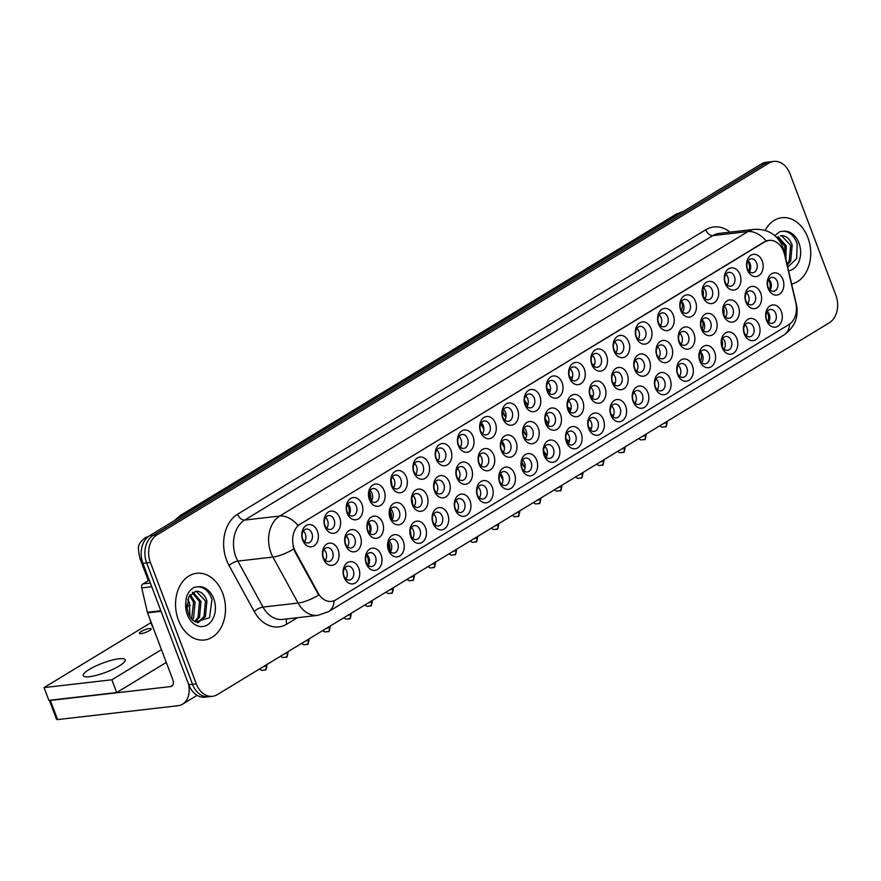 <?xml version="1.0" encoding="UTF-8"?>
<svg xmlns="http://www.w3.org/2000/svg" width="881" height="881" viewBox="0 0 881 881"><rect width="100%" height="100%" fill="white"/><g stroke="black" fill="none" stroke-linecap="round" stroke-linejoin="round"><path stroke-width="1.32" d="M581.185 433.188A11.189 8.281 -96.6 0 1 577.672 447.889A11.189 8.281 -96.6 0 1 566.439 442.141A11.189 8.281 -96.6 0 1 569.952 427.439A11.189 8.281 -96.6 0 1 581.185 433.188M566.395 440.786A6.993 5.176 83.4 0 0 571.813 444.938A6.993 5.176 83.4 0 0 575.612 435.192A6.993 5.176 83.4 0 0 570.205 431.04A6.993 5.176 83.4 0 0 566.395 440.786M603.43 419.675A11.189 8.281 -96.6 0 1 599.917 434.377A11.189 8.281 -96.6 0 1 588.684 428.629A11.189 8.281 -96.6 0 1 592.186 413.927A11.189 8.281 -96.6 0 1 603.43 419.675M588.64 427.274A6.993 5.176 83.4 0 0 594.047 431.426A6.993 5.176 83.4 0 0 597.858 421.68A6.993 5.176 83.4 0 0 592.45 417.528A6.993 5.176 83.4 0 0 588.64 427.274A7.698 5.693 83.4 0 0 591.327 427.836M625.664 406.163A11.189 8.281 -96.6 0 1 622.151 420.865A11.189 8.281 -96.6 0 1 610.918 415.116A11.189 8.281 -96.6 0 1 614.431 400.415A11.189 8.281 -96.6 0 1 625.664 406.163M610.874 413.762A6.993 5.176 83.4 0 0 616.282 417.913A6.993 5.176 83.4 0 0 620.092 408.167A6.993 5.176 83.4 0 0 614.685 404.016A6.993 5.176 83.4 0 0 610.874 413.762M692.378 365.626A11.189 8.281 -96.6 0 1 688.865 380.328A11.189 8.281 -96.6 0 1 677.632 374.59A11.189 8.281 -96.6 0 1 681.145 359.889A11.189 8.281 -96.6 0 1 692.378 365.626M677.588 373.225A6.993 5.176 83.4 0 0 683.006 377.376A6.993 5.176 83.4 0 0 686.806 367.63A6.993 5.176 83.4 0 0 681.398 363.479A6.993 5.176 83.4 0 0 677.588 373.225M714.623 352.114A11.189 8.281 -96.6 0 1 711.11 366.815A11.189 8.281 -96.6 0 1 699.877 361.078A11.189 8.281 -96.6 0 1 703.379 346.376A11.189 8.281 -96.6 0 1 714.623 352.114M699.833 359.712A6.993 5.176 83.4 0 0 705.24 363.864A6.993 5.176 83.4 0 0 709.051 354.118A6.993 5.176 83.4 0 0 703.644 349.966A6.993 5.176 83.4 0 0 699.833 359.712M736.857 338.601A11.189 8.281 -96.6 0 1 733.344 353.303A11.189 8.281 -96.6 0 1 722.112 347.566A11.189 8.281 -96.6 0 1 725.625 332.864A11.189 8.281 -96.6 0 1 736.857 338.601M722.068 346.2A6.993 5.176 83.4 0 0 727.475 350.352A6.993 5.176 83.4 0 0 731.285 340.606A6.993 5.176 83.4 0 0 725.878 336.454A6.993 5.176 83.4 0 0 722.068 346.2M759.103 325.089A11.189 8.281 -96.6 0 1 755.59 339.791A11.189 8.281 -96.6 0 1 744.346 334.053A11.189 8.281 -96.6 0 1 747.859 319.351A11.189 8.281 -96.6 0 1 759.103 325.089M744.313 332.688A6.993 5.176 83.4 0 0 749.72 336.839A6.993 5.176 83.4 0 0 753.53 327.093A6.993 5.176 83.4 0 0 748.123 322.942A6.993 5.176 83.4 0 0 744.313 332.688M647.898 392.651A11.189 8.281 -96.6 0 1 644.396 407.352A11.189 8.281 -96.6 0 1 633.153 401.604A11.189 8.281 -96.6 0 1 636.666 386.913A11.189 8.281 -96.6 0 1 647.898 392.651M633.12 400.249A6.993 5.176 83.4 0 0 638.527 404.401A6.993 5.176 83.4 0 0 642.337 394.655A6.993 5.176 83.4 0 0 636.919 390.503A6.993 5.176 83.4 0 0 633.12 400.249M670.144 379.138A11.189 8.281 -96.6 0 1 666.631 393.84A11.189 8.281 -96.6 0 1 655.398 388.092A11.189 8.281 -96.6 0 1 658.911 373.401A11.189 8.281 -96.6 0 1 670.144 379.138M655.354 386.737A6.993 5.176 83.4 0 0 660.761 390.889A6.993 5.176 83.4 0 0 664.571 381.143A6.993 5.176 83.4 0 0 659.164 376.991A6.993 5.176 83.4 0 0 655.354 386.737M558.95 446.7A11.189 8.281 -96.6 0 1 555.437 461.402A11.189 8.281 -96.6 0 1 544.205 455.653A11.189 8.281 -96.6 0 1 547.718 440.952A11.189 8.281 -96.6 0 1 558.95 446.7M544.161 454.299A6.993 5.176 83.4 0 0 549.568 458.45A6.993 5.176 83.4 0 0 553.378 448.704A6.993 5.176 83.4 0 0 547.971 444.553A6.993 5.176 83.4 0 0 544.161 454.299M536.705 460.212A11.189 8.281 -96.6 0 1 533.203 474.914A11.189 8.281 -96.6 0 1 521.959 469.166A11.189 8.281 -96.6 0 1 525.472 454.464A11.189 8.281 -96.6 0 1 536.705 460.212M521.926 467.811A6.993 5.176 83.4 0 0 527.334 471.963A6.993 5.176 83.4 0 0 531.133 462.217A6.993 5.176 83.4 0 0 525.726 458.065A6.993 5.176 83.4 0 0 521.926 467.811M514.471 473.725A11.189 8.281 -96.6 0 1 510.958 488.426A11.189 8.281 -96.6 0 1 499.725 482.678A11.189 8.281 -96.6 0 1 503.238 467.976A11.189 8.281 -96.6 0 1 514.471 473.725M499.681 481.323A6.993 5.176 83.4 0 0 505.088 485.475A6.993 5.176 83.4 0 0 508.899 475.729A6.993 5.176 83.4 0 0 503.492 471.577A6.993 5.176 83.4 0 0 499.681 481.323M492.237 487.237A11.189 8.281 -96.6 0 1 488.724 501.939A11.189 8.281 -96.6 0 1 477.491 496.19A11.189 8.281 -96.6 0 1 480.993 481.489A11.189 8.281 -96.6 0 1 492.237 487.237M477.447 494.836A6.993 5.176 83.4 0 0 482.854 498.987A6.993 5.176 83.4 0 0 486.664 489.241A6.993 5.176 83.4 0 0 481.257 485.09A6.993 5.176 83.4 0 0 477.447 494.836M469.991 500.749A11.189 8.281 -96.6 0 1 466.478 515.451A11.189 8.281 -96.6 0 1 455.246 509.703A11.189 8.281 -96.6 0 1 458.759 495.001A11.189 8.281 -96.6 0 1 469.991 500.749M455.202 508.348A6.993 5.176 83.4 0 0 460.609 512.5A6.993 5.176 83.4 0 0 464.419 502.743A6.993 5.176 83.4 0 0 459.012 498.602A6.993 5.176 83.4 0 0 455.202 508.348M447.757 514.262A11.189 8.281 -96.6 0 1 444.244 528.963A11.189 8.281 -96.6 0 1 433.012 523.215A11.189 8.281 -96.6 0 1 436.513 508.513A11.189 8.281 -96.6 0 1 447.757 514.262M432.967 521.86A6.993 5.176 83.4 0 0 438.375 526.012A6.993 5.176 83.4 0 0 442.185 516.255A6.993 5.176 83.4 0 0 436.778 512.114A6.993 5.176 83.4 0 0 432.967 521.86M425.512 527.774A11.189 8.281 -96.6 0 1 421.999 542.465A11.189 8.281 -96.6 0 1 410.766 536.727A11.189 8.281 -96.6 0 1 414.279 522.026A11.189 8.281 -96.6 0 1 425.512 527.774M410.722 535.373A6.993 5.176 83.4 0 0 416.14 539.524A6.993 5.176 83.4 0 0 419.94 529.767A6.993 5.176 83.4 0 0 414.533 525.627A6.993 5.176 83.4 0 0 410.722 535.373M403.278 541.286A11.189 8.281 -96.6 0 1 399.765 555.977A11.189 8.281 -96.6 0 1 388.532 550.24A11.189 8.281 -96.6 0 1 392.045 535.538A11.189 8.281 -96.6 0 1 403.278 541.286M388.488 548.885A6.993 5.176 83.4 0 0 393.895 553.037A6.993 5.176 83.4 0 0 397.705 543.28A6.993 5.176 83.4 0 0 392.298 539.139A6.993 5.176 83.4 0 0 388.488 548.885M381.033 554.788A11.189 8.281 -96.6 0 1 377.531 569.489A11.189 8.281 -96.6 0 1 366.287 563.752A11.189 8.281 -96.6 0 1 369.8 549.05A11.189 8.281 -96.6 0 1 381.033 554.788M366.254 562.397A6.993 5.176 83.4 0 0 371.661 566.549A6.993 5.176 83.4 0 0 375.471 556.792A6.993 5.176 83.4 0 0 370.053 552.651A6.993 5.176 83.4 0 0 366.254 562.397M358.798 568.3A11.189 8.281 -96.6 0 1 355.285 583.002A11.189 8.281 -96.6 0 1 344.053 577.264A11.189 8.281 -96.6 0 1 347.566 562.563A11.189 8.281 -96.6 0 1 358.798 568.3M344.008 575.91A6.993 5.176 83.4 0 0 349.416 580.061A6.993 5.176 83.4 0 0 353.226 570.304A6.993 5.176 83.4 0 0 347.819 566.164A6.993 5.176 83.4 0 0 344.008 575.91M781.337 311.577A11.189 8.281 -96.6 0 1 777.824 326.278A11.189 8.281 -96.6 0 1 766.591 320.541A11.189 8.281 -96.6 0 1 770.104 305.839A11.189 8.281 -96.6 0 1 781.337 311.577M766.547 319.175A6.993 5.176 83.4 0 0 771.954 323.327A6.993 5.176 83.4 0 0 775.765 313.581A6.993 5.176 83.4 0 0 770.357 309.429A6.993 5.176 83.4 0 0 766.547 319.175M560.503 414.643A11.189 8.281 -96.6 0 1 557.001 429.344A11.189 8.281 -96.6 0 1 545.757 423.607A11.189 8.281 -96.6 0 1 549.27 408.905A11.189 8.281 -96.6 0 1 560.503 414.643M545.724 422.241A6.993 5.176 83.4 0 0 551.132 426.393A6.993 5.176 83.4 0 0 554.942 416.647A6.993 5.176 83.4 0 0 549.524 412.495A6.993 5.176 83.4 0 0 545.724 422.241M582.748 401.13A11.189 8.281 -96.6 0 1 579.235 415.832A11.189 8.281 -96.6 0 1 568.003 410.094A11.189 8.281 -96.6 0 1 571.516 395.393A11.189 8.281 -96.6 0 1 582.748 401.13M567.959 408.74A6.993 5.176 83.4 0 0 573.366 412.881A6.993 5.176 83.4 0 0 577.176 403.135A6.993 5.176 83.4 0 0 571.769 398.983A6.993 5.176 83.4 0 0 567.959 408.74M604.983 387.618A11.189 8.281 -96.6 0 1 601.481 402.32A11.189 8.281 -96.6 0 1 590.237 396.582A11.189 8.281 -96.6 0 1 593.75 381.88A11.189 8.281 -96.6 0 1 604.983 387.618M590.204 395.228A6.993 5.176 83.4 0 0 595.611 399.368A6.993 5.176 83.4 0 0 599.41 389.622A6.993 5.176 83.4 0 0 594.003 385.471A6.993 5.176 83.4 0 0 590.204 395.228A7.698 5.693 83.4 0 0 592.891 395.778M627.228 374.106A11.189 8.281 -96.6 0 1 623.715 388.807A11.189 8.281 -96.6 0 1 612.482 383.07A11.189 8.281 -96.6 0 1 615.984 368.368A11.189 8.281 -96.6 0 1 627.228 374.106M612.438 381.715A6.993 5.176 83.4 0 0 617.845 385.856A6.993 5.176 83.4 0 0 621.656 376.11A6.993 5.176 83.4 0 0 616.248 371.958A6.993 5.176 83.4 0 0 612.438 381.715M693.942 333.569A11.189 8.281 -96.6 0 1 690.429 348.27A11.189 8.281 -96.6 0 1 679.196 342.533A11.189 8.281 -96.6 0 1 682.709 327.831A11.189 8.281 -96.6 0 1 693.942 333.569M679.152 341.178A6.993 5.176 83.4 0 0 684.559 345.319A6.993 5.176 83.4 0 0 688.369 335.573A6.993 5.176 83.4 0 0 682.962 331.421A6.993 5.176 83.4 0 0 679.152 341.178M716.176 320.056A11.189 8.281 -96.6 0 1 712.674 334.758A11.189 8.281 -96.6 0 1 701.43 329.02A11.189 8.281 -96.6 0 1 704.943 314.319A11.189 8.281 -96.6 0 1 716.176 320.056M701.397 327.666A6.993 5.176 83.4 0 0 706.804 331.818A6.993 5.176 83.4 0 0 710.604 322.061A6.993 5.176 83.4 0 0 705.196 317.909A6.993 5.176 83.4 0 0 701.397 327.666M738.421 306.544A11.189 8.281 -96.6 0 1 734.908 321.246A11.189 8.281 -96.6 0 1 723.675 315.508A11.189 8.281 -96.6 0 1 727.188 300.806A11.189 8.281 -96.6 0 1 738.421 306.544M723.631 314.154A6.993 5.176 83.4 0 0 729.039 318.305A6.993 5.176 83.4 0 0 732.849 308.548A6.993 5.176 83.4 0 0 727.442 304.397A6.993 5.176 83.4 0 0 723.631 314.154M760.655 293.032A11.189 8.281 -96.6 0 1 757.142 307.733A11.189 8.281 -96.6 0 1 745.91 301.996A11.189 8.281 -96.6 0 1 749.423 287.294A11.189 8.281 -96.6 0 1 760.655 293.032M745.866 300.641A6.993 5.176 83.4 0 0 751.284 304.793A6.993 5.176 83.4 0 0 755.083 295.036A6.993 5.176 83.4 0 0 749.676 290.884A6.993 5.176 83.4 0 0 745.866 300.641M649.462 360.593A11.189 8.281 -96.6 0 1 645.949 375.295A11.189 8.281 -96.6 0 1 634.716 369.557A11.189 8.281 -96.6 0 1 638.229 354.856A11.189 8.281 -96.6 0 1 649.462 360.593M634.672 368.203A6.993 5.176 83.4 0 0 640.08 372.344A6.993 5.176 83.4 0 0 643.89 362.598A6.993 5.176 83.4 0 0 638.483 358.446A6.993 5.176 83.4 0 0 634.672 368.203M671.707 347.081A11.189 8.281 -96.6 0 1 668.194 361.783A11.189 8.281 -96.6 0 1 656.962 356.045A11.189 8.281 -96.6 0 1 660.464 341.343A11.189 8.281 -96.6 0 1 671.707 347.081M656.918 354.691A6.993 5.176 83.4 0 0 662.325 358.831A6.993 5.176 83.4 0 0 666.135 349.085A6.993 5.176 83.4 0 0 660.728 344.934A6.993 5.176 83.4 0 0 656.918 354.691M538.269 428.155A11.189 8.281 -96.6 0 1 534.756 442.857A11.189 8.281 -96.6 0 1 523.523 437.119A11.189 8.281 -96.6 0 1 527.036 422.417A11.189 8.281 -96.6 0 1 538.269 428.155M523.479 435.754A6.993 5.176 83.4 0 0 528.886 439.905A6.993 5.176 83.4 0 0 532.697 430.159A6.993 5.176 83.4 0 0 527.29 426.008A6.993 5.176 83.4 0 0 523.479 435.754M516.035 441.667A11.189 8.281 -96.6 0 1 512.522 456.369A11.189 8.281 -96.6 0 1 501.289 450.632A11.189 8.281 -96.6 0 1 504.791 435.93A11.189 8.281 -96.6 0 1 516.035 441.667M501.245 449.266A6.993 5.176 83.4 0 0 506.652 453.418A6.993 5.176 83.4 0 0 510.462 443.672A6.993 5.176 83.4 0 0 505.055 439.52A6.993 5.176 83.4 0 0 501.245 449.266M493.789 455.18A11.189 8.281 -96.6 0 1 490.276 469.881A11.189 8.281 -96.6 0 1 479.044 464.144A11.189 8.281 -96.6 0 1 482.557 449.442A11.189 8.281 -96.6 0 1 493.789 455.18M479 462.778A6.993 5.176 83.4 0 0 484.418 466.93A6.993 5.176 83.4 0 0 488.217 457.184A6.993 5.176 83.4 0 0 482.81 453.032A6.993 5.176 83.4 0 0 479 462.778M471.555 468.692A11.189 8.281 -96.6 0 1 468.042 483.394A11.189 8.281 -96.6 0 1 456.81 477.656A11.189 8.281 -96.6 0 1 460.323 462.954A11.189 8.281 -96.6 0 1 471.555 468.692M456.765 476.291A6.993 5.176 83.4 0 0 462.173 480.442A6.993 5.176 83.4 0 0 465.983 470.696A6.993 5.176 83.4 0 0 460.576 466.545A6.993 5.176 83.4 0 0 456.765 476.291M449.31 482.204A11.189 8.281 -96.6 0 1 445.808 496.906A11.189 8.281 -96.6 0 1 434.564 491.169A11.189 8.281 -96.6 0 1 438.077 476.467A11.189 8.281 -96.6 0 1 449.31 482.204M434.531 489.803A6.993 5.176 83.4 0 0 439.938 493.955A6.993 5.176 83.4 0 0 443.738 484.209A6.993 5.176 83.4 0 0 438.331 480.057A6.993 5.176 83.4 0 0 434.531 489.803M427.076 495.717A11.189 8.281 -96.6 0 1 423.563 510.418A11.189 8.281 -96.6 0 1 412.33 504.67A11.189 8.281 -96.6 0 1 415.843 489.979A11.189 8.281 -96.6 0 1 427.076 495.717M412.286 503.315A6.993 5.176 83.4 0 0 417.693 507.467A6.993 5.176 83.4 0 0 421.503 497.721A6.993 5.176 83.4 0 0 416.096 493.569A6.993 5.176 83.4 0 0 412.286 503.315M404.842 509.229A11.189 8.281 -96.6 0 1 401.329 523.931A11.189 8.281 -96.6 0 1 390.096 518.182A11.189 8.281 -96.6 0 1 393.598 503.492A11.189 8.281 -96.6 0 1 404.842 509.229M390.052 516.828A6.993 5.176 83.4 0 0 395.459 520.979A6.993 5.176 83.4 0 0 399.269 511.233A6.993 5.176 83.4 0 0 393.862 507.082A6.993 5.176 83.4 0 0 390.052 516.828M382.596 522.741A11.189 8.281 -96.6 0 1 379.083 537.443A11.189 8.281 -96.6 0 1 367.851 531.695A11.189 8.281 -96.6 0 1 371.364 517.004A11.189 8.281 -96.6 0 1 382.596 522.741M367.806 530.34A6.993 5.176 83.4 0 0 373.214 534.492A6.993 5.176 83.4 0 0 377.024 524.746A6.993 5.176 83.4 0 0 371.617 520.594A6.993 5.176 83.4 0 0 367.806 530.34M360.362 536.254A11.189 8.281 -96.6 0 1 356.849 550.955A11.189 8.281 -96.6 0 1 345.616 545.207A11.189 8.281 -96.6 0 1 349.129 530.505A11.189 8.281 -96.6 0 1 360.362 536.254M345.572 543.852A6.993 5.176 83.4 0 0 350.979 548.004A6.993 5.176 83.4 0 0 354.79 538.258A6.993 5.176 83.4 0 0 349.383 534.106A6.993 5.176 83.4 0 0 345.572 543.852M338.117 549.766A11.189 8.281 -96.6 0 1 334.615 564.468A11.189 8.281 -96.6 0 1 323.371 558.719A11.189 8.281 -96.6 0 1 326.884 544.018A11.189 8.281 -96.6 0 1 338.117 549.766M323.338 557.365A6.993 5.176 83.4 0 0 328.745 561.516A6.993 5.176 83.4 0 0 332.544 551.77A6.993 5.176 83.4 0 0 327.137 547.619A6.993 5.176 83.4 0 0 323.338 557.365M782.901 279.519A11.189 8.281 -96.6 0 1 779.388 294.221A11.189 8.281 -96.6 0 1 768.155 288.483A11.189 8.281 -96.6 0 1 771.657 273.782A11.189 8.281 -96.6 0 1 782.901 279.519M768.111 287.129A6.993 5.176 83.4 0 0 773.518 291.281A6.993 5.176 83.4 0 0 777.328 281.524A6.993 5.176 83.4 0 0 771.921 277.372A6.993 5.176 83.4 0 0 768.111 287.129M673.26 315.035A11.189 8.281 -96.6 0 1 669.747 329.736A11.189 8.281 -96.6 0 1 658.514 323.988A11.189 8.281 -96.6 0 1 662.027 309.286A11.189 8.281 -96.6 0 1 673.26 315.035M658.47 322.633A6.993 5.176 83.4 0 0 663.889 326.785A6.993 5.176 83.4 0 0 667.688 317.039A6.993 5.176 83.4 0 0 662.281 312.887A6.993 5.176 83.4 0 0 658.47 322.633M695.505 301.522A11.189 8.281 -96.6 0 1 691.992 316.224A11.189 8.281 -96.6 0 1 680.76 310.475A11.189 8.281 -96.6 0 1 684.262 295.774A11.189 8.281 -96.6 0 1 695.505 301.522M680.716 309.121A6.993 5.176 83.4 0 0 686.123 313.273A6.993 5.176 83.4 0 0 689.933 303.527A6.993 5.176 83.4 0 0 684.526 299.375A6.993 5.176 83.4 0 0 680.716 309.121M717.74 288.01A11.189 8.281 -96.6 0 1 714.227 302.712A11.189 8.281 -96.6 0 1 702.994 296.963A11.189 8.281 -96.6 0 1 706.507 282.261A11.189 8.281 -96.6 0 1 717.74 288.01M702.95 295.609A6.993 5.176 83.4 0 0 708.357 299.76A6.993 5.176 83.4 0 0 712.167 290.014A6.993 5.176 83.4 0 0 706.76 285.862A6.993 5.176 83.4 0 0 702.95 295.609M739.974 274.498A11.189 8.281 -96.6 0 1 736.472 289.199A11.189 8.281 -96.6 0 1 725.228 283.451A11.189 8.281 -96.6 0 1 728.741 268.749A11.189 8.281 -96.6 0 1 739.974 274.498M725.195 282.096A6.993 5.176 83.4 0 0 730.602 286.248A6.993 5.176 83.4 0 0 734.413 276.502A6.993 5.176 83.4 0 0 728.994 272.35A6.993 5.176 83.4 0 0 725.195 282.096M651.026 328.547A11.189 8.281 -96.6 0 1 647.513 343.249A11.189 8.281 -96.6 0 1 636.28 337.5A11.189 8.281 -96.6 0 1 639.793 322.798A11.189 8.281 -96.6 0 1 651.026 328.547M636.236 336.146A6.993 5.176 83.4 0 0 641.643 340.297A6.993 5.176 83.4 0 0 645.454 330.54A6.993 5.176 83.4 0 0 640.047 326.399A6.993 5.176 83.4 0 0 636.236 336.146M628.781 342.059A11.189 8.281 -96.6 0 1 625.279 356.761A11.189 8.281 -96.6 0 1 614.035 351.012A11.189 8.281 -96.6 0 1 617.548 336.311A11.189 8.281 -96.6 0 1 628.781 342.059M614.002 349.658A6.993 5.176 83.4 0 0 619.409 353.81A6.993 5.176 83.4 0 0 623.219 344.053A6.993 5.176 83.4 0 0 617.801 339.912A6.993 5.176 83.4 0 0 614.002 349.658M606.546 355.572A11.189 8.281 -96.6 0 1 603.033 370.262A11.189 8.281 -96.6 0 1 591.801 364.525A11.189 8.281 -96.6 0 1 595.314 349.823A11.189 8.281 -96.6 0 1 606.546 355.572M591.757 363.17A6.993 5.176 83.4 0 0 597.164 367.322A6.993 5.176 83.4 0 0 600.974 357.565A6.993 5.176 83.4 0 0 595.567 353.424A6.993 5.176 83.4 0 0 591.757 363.17M584.312 369.084A11.189 8.281 -96.6 0 1 580.799 383.775A11.189 8.281 -96.6 0 1 569.567 378.037A11.189 8.281 -96.6 0 1 573.068 363.335A11.189 8.281 -96.6 0 1 584.312 369.084M569.522 376.683A6.993 5.176 83.4 0 0 574.93 380.834A6.993 5.176 83.4 0 0 578.74 371.077A6.993 5.176 83.4 0 0 573.333 366.937A6.993 5.176 83.4 0 0 569.522 376.683A7.698 5.693 83.4 0 0 572.21 377.233M562.067 382.585A11.189 8.281 -96.6 0 1 558.554 397.287A11.189 8.281 -96.6 0 1 547.321 391.549A11.189 8.281 -96.6 0 1 550.834 376.848A11.189 8.281 -96.6 0 1 562.067 382.585M547.277 390.195A6.993 5.176 83.4 0 0 552.684 394.347A6.993 5.176 83.4 0 0 556.495 384.59A6.993 5.176 83.4 0 0 551.088 380.449A6.993 5.176 83.4 0 0 547.277 390.195M539.833 396.098A11.189 8.281 -96.6 0 1 536.32 410.799A11.189 8.281 -96.6 0 1 525.087 405.062A11.189 8.281 -96.6 0 1 528.6 390.36A11.189 8.281 -96.6 0 1 539.833 396.098M525.043 403.707A6.993 5.176 83.4 0 0 530.45 407.859A6.993 5.176 83.4 0 0 534.26 398.102A6.993 5.176 83.4 0 0 528.853 393.961A6.993 5.176 83.4 0 0 525.043 403.707M517.587 409.61A11.189 8.281 -96.6 0 1 514.086 424.312A11.189 8.281 -96.6 0 1 502.842 418.574A11.189 8.281 -96.6 0 1 506.355 403.872A11.189 8.281 -96.6 0 1 517.587 409.61M502.809 417.22A6.993 5.176 83.4 0 0 508.216 421.371A6.993 5.176 83.4 0 0 512.015 411.614A6.993 5.176 83.4 0 0 506.608 407.463A6.993 5.176 83.4 0 0 502.809 417.22M495.353 423.122A11.189 8.281 -96.6 0 1 491.84 437.824A11.189 8.281 -96.6 0 1 480.608 432.086A11.189 8.281 -96.6 0 1 484.121 417.385A11.189 8.281 -96.6 0 1 495.353 423.122M480.563 430.732A6.993 5.176 83.4 0 0 485.971 434.884A6.993 5.176 83.4 0 0 489.781 425.127A6.993 5.176 83.4 0 0 484.374 420.975A6.993 5.176 83.4 0 0 480.563 430.732M473.108 436.635A11.189 8.281 -96.6 0 1 469.606 451.336A11.189 8.281 -96.6 0 1 458.362 445.599A11.189 8.281 -96.6 0 1 461.875 430.897A11.189 8.281 -96.6 0 1 473.108 436.635M458.329 444.244A6.993 5.176 83.4 0 0 463.736 448.396A6.993 5.176 83.4 0 0 467.547 438.639A6.993 5.176 83.4 0 0 462.14 434.487A6.993 5.176 83.4 0 0 458.329 444.244M450.874 450.147A11.189 8.281 -96.6 0 1 447.361 464.849A11.189 8.281 -96.6 0 1 436.128 459.111A11.189 8.281 -96.6 0 1 439.641 444.409A11.189 8.281 -96.6 0 1 450.874 450.147M436.084 457.757A6.993 5.176 83.4 0 0 441.491 461.908A6.993 5.176 83.4 0 0 445.301 452.151A6.993 5.176 83.4 0 0 439.894 448A6.993 5.176 83.4 0 0 436.084 457.757M428.64 463.659A11.189 8.281 -96.6 0 1 425.127 478.361A11.189 8.281 -96.6 0 1 413.894 472.623A11.189 8.281 -96.6 0 1 417.396 457.922A11.189 8.281 -96.6 0 1 428.64 463.659M413.85 471.269A6.993 5.176 83.4 0 0 419.257 475.41A6.993 5.176 83.4 0 0 423.067 465.664A6.993 5.176 83.4 0 0 417.66 461.512A6.993 5.176 83.4 0 0 413.85 471.269M406.394 477.172A11.189 8.281 -96.6 0 1 402.881 491.873A11.189 8.281 -96.6 0 1 391.649 486.136A11.189 8.281 -96.6 0 1 395.162 471.434A11.189 8.281 -96.6 0 1 406.394 477.172M391.605 484.781A6.993 5.176 83.4 0 0 397.023 488.922A6.993 5.176 83.4 0 0 400.822 479.176A6.993 5.176 83.4 0 0 395.415 475.024A6.993 5.176 83.4 0 0 391.605 484.781M384.16 490.684A11.189 8.281 -96.6 0 1 380.647 505.386A11.189 8.281 -96.6 0 1 369.414 499.648A11.189 8.281 -96.6 0 1 372.927 484.946A11.189 8.281 -96.6 0 1 384.16 490.684M369.37 498.294A6.993 5.176 83.4 0 0 374.777 502.434A6.993 5.176 83.4 0 0 378.588 492.688A6.993 5.176 83.4 0 0 373.181 488.537A6.993 5.176 83.4 0 0 369.37 498.294M361.915 504.196A11.189 8.281 -96.6 0 1 358.413 518.898A11.189 8.281 -96.6 0 1 347.169 513.16A11.189 8.281 -96.6 0 1 350.682 498.459A11.189 8.281 -96.6 0 1 361.915 504.196M347.136 511.806A6.993 5.176 83.4 0 0 352.543 515.947A6.993 5.176 83.4 0 0 356.353 506.201A6.993 5.176 83.4 0 0 350.935 502.049A6.993 5.176 83.4 0 0 347.136 511.806M339.681 517.709A11.189 8.281 -96.6 0 1 336.168 532.41A11.189 8.281 -96.6 0 1 324.935 526.673A11.189 8.281 -96.6 0 1 328.448 511.971A11.189 8.281 -96.6 0 1 339.681 517.709M324.891 525.318A6.993 5.176 83.4 0 0 330.298 529.459A6.993 5.176 83.4 0 0 334.108 519.713A6.993 5.176 83.4 0 0 328.701 515.561A6.993 5.176 83.4 0 0 324.891 525.318M317.446 531.221A11.189 8.281 -96.6 0 1 313.933 545.923A11.189 8.281 -96.6 0 1 302.701 540.185A11.189 8.281 -96.6 0 1 306.203 525.483A11.189 8.281 -96.6 0 1 317.446 531.221M302.657 538.82A6.993 5.176 83.4 0 0 308.064 542.971A6.993 5.176 83.4 0 0 311.874 533.225A6.993 5.176 83.4 0 0 306.467 529.074A6.993 5.176 83.4 0 0 302.657 538.82M762.219 260.985A11.189 8.281 -96.6 0 1 758.706 275.687A11.189 8.281 -96.6 0 1 747.473 269.938A11.189 8.281 -96.6 0 1 750.986 255.237A11.189 8.281 -96.6 0 1 762.219 260.985M747.429 268.584A6.993 5.176 83.4 0 0 752.837 272.736A6.993 5.176 83.4 0 0 756.647 262.99A6.993 5.176 83.4 0 0 751.24 258.838A6.993 5.176 83.4 0 0 747.429 268.584M567.122 433.012A6.993 5.176 -96.6 0 1 569.071 435.941A6.993 5.176 -96.6 0 1 568.355 443.727M589.356 419.499A6.993 5.176 -96.6 0 1 591.305 422.428A6.993 5.176 -96.6 0 1 590.589 430.214M611.59 405.987A6.993 5.176 -96.6 0 1 613.55 408.916A6.993 5.176 -96.6 0 1 612.824 416.702M678.315 365.45A6.993 5.176 -96.6 0 1 680.264 368.379A6.993 5.176 -96.6 0 1 679.548 376.165M700.549 351.937A6.993 5.176 -96.6 0 1 702.498 354.867A6.993 5.176 -96.6 0 1 701.783 362.653M722.783 338.425A6.993 5.176 -96.6 0 1 724.744 341.354A6.993 5.176 -96.6 0 1 724.017 349.14M745.029 324.913A6.993 5.176 -96.6 0 1 746.978 327.842A6.993 5.176 -96.6 0 1 746.262 335.628M633.835 392.474A6.993 5.176 -96.6 0 1 635.785 395.404A6.993 5.176 -96.6 0 1 635.069 403.19M656.07 378.962A6.993 5.176 -96.6 0 1 658.019 381.891A6.993 5.176 -96.6 0 1 657.303 389.677M544.876 446.524A6.993 5.176 -96.6 0 1 546.826 449.453A6.993 5.176 -96.6 0 1 546.11 457.239M522.642 460.036A6.993 5.176 -96.6 0 1 524.591 462.966A6.993 5.176 -96.6 0 1 523.876 470.751M500.397 473.549A6.993 5.176 -96.6 0 1 502.346 476.478A6.993 5.176 -96.6 0 1 501.63 484.264M478.163 487.05A6.993 5.176 -96.6 0 1 480.112 489.99A6.993 5.176 -96.6 0 1 479.396 497.765M455.918 500.562A6.993 5.176 -96.6 0 1 457.878 503.503A6.993 5.176 -96.6 0 1 457.151 511.277M433.683 514.075A6.993 5.176 -96.6 0 1 435.632 517.015A6.993 5.176 -96.6 0 1 434.917 524.79M411.449 527.587A6.993 5.176 -96.6 0 1 413.398 530.527A6.993 5.176 -96.6 0 1 412.682 538.302M389.204 541.099A6.993 5.176 -96.6 0 1 391.153 544.04A6.993 5.176 -96.6 0 1 390.437 551.814M366.97 554.612A6.993 5.176 -96.6 0 1 368.919 557.552A6.993 5.176 -96.6 0 1 368.203 565.327M344.724 568.124A6.993 5.176 -96.6 0 1 346.685 571.064A6.993 5.176 -96.6 0 1 345.958 578.839M767.263 311.4A6.993 5.176 -96.6 0 1 769.212 314.33A6.993 5.176 -96.6 0 1 768.496 322.116M546.44 414.466A6.993 5.176 -96.6 0 1 548.389 417.396A6.993 5.176 -96.6 0 1 547.674 425.182M568.674 400.954A6.993 5.176 -96.6 0 1 570.624 403.883A6.993 5.176 -96.6 0 1 569.908 411.669M590.92 387.442A6.993 5.176 -96.6 0 1 592.869 390.382A6.993 5.176 -96.6 0 1 592.153 398.157M613.154 373.929A6.993 5.176 -96.6 0 1 615.103 376.87A6.993 5.176 -96.6 0 1 614.387 384.645M679.868 333.392A6.993 5.176 -96.6 0 1 681.817 336.333A6.993 5.176 -96.6 0 1 681.101 344.108M702.113 319.88A6.993 5.176 -96.6 0 1 704.062 322.82A6.993 5.176 -96.6 0 1 703.346 330.595M724.347 306.368A6.993 5.176 -96.6 0 1 726.296 309.308A6.993 5.176 -96.6 0 1 725.581 317.083M746.592 292.855A6.993 5.176 -96.6 0 1 748.542 295.796A6.993 5.176 -96.6 0 1 747.826 303.571M635.388 360.417A6.993 5.176 -96.6 0 1 637.348 363.357A6.993 5.176 -96.6 0 1 636.622 371.132M657.633 346.905A6.993 5.176 -96.6 0 1 659.583 349.845A6.993 5.176 -96.6 0 1 658.867 357.62M524.195 427.979A6.993 5.176 -96.6 0 1 526.155 430.908A6.993 5.176 -96.6 0 1 525.428 438.694M501.961 441.491A6.993 5.176 -96.6 0 1 503.91 444.42A6.993 5.176 -96.6 0 1 503.194 452.206M479.727 455.003A6.993 5.176 -96.6 0 1 481.676 457.933A6.993 5.176 -96.6 0 1 480.96 465.719M457.481 468.516A6.993 5.176 -96.6 0 1 459.43 471.445A6.993 5.176 -96.6 0 1 458.715 479.231M435.247 482.028A6.993 5.176 -96.6 0 1 437.196 484.957A6.993 5.176 -96.6 0 1 436.48 492.743M413.002 495.54A6.993 5.176 -96.6 0 1 414.951 498.47A6.993 5.176 -96.6 0 1 414.235 506.256M390.768 509.053A6.993 5.176 -96.6 0 1 392.717 511.982A6.993 5.176 -96.6 0 1 392.001 519.768M368.522 522.565A6.993 5.176 -96.6 0 1 370.483 525.494A6.993 5.176 -96.6 0 1 369.767 533.28M346.288 536.077A6.993 5.176 -96.6 0 1 348.237 539.007A6.993 5.176 -96.6 0 1 347.521 546.793M324.054 549.59A6.993 5.176 -96.6 0 1 326.003 552.519A6.993 5.176 -96.6 0 1 325.287 560.305M768.827 279.343A6.993 5.176 -96.6 0 1 770.776 282.283A6.993 5.176 -96.6 0 1 770.06 290.058M659.197 314.858A6.993 5.176 -96.6 0 1 661.146 317.788A6.993 5.176 -96.6 0 1 660.431 325.563M681.431 301.346A6.993 5.176 -96.6 0 1 683.381 304.275A6.993 5.176 -96.6 0 1 682.665 312.061M703.666 287.834A6.993 5.176 -96.6 0 1 705.626 290.763A6.993 5.176 -96.6 0 1 704.899 298.549M725.911 274.321A6.993 5.176 -96.6 0 1 727.86 277.251A6.993 5.176 -96.6 0 1 727.144 285.037M636.952 328.36A6.993 5.176 -96.6 0 1 638.901 331.3A6.993 5.176 -96.6 0 1 638.185 339.075M614.718 341.872A6.993 5.176 -96.6 0 1 616.667 344.812A6.993 5.176 -96.6 0 1 615.951 352.587M592.473 355.384A6.993 5.176 -96.6 0 1 594.422 358.325A6.993 5.176 -96.6 0 1 593.706 366.1M570.238 368.897A6.993 5.176 -96.6 0 1 572.187 371.837A6.993 5.176 -96.6 0 1 571.472 379.612M548.004 382.409A6.993 5.176 -96.6 0 1 549.953 385.349A6.993 5.176 -96.6 0 1 549.237 393.124M525.759 395.921A6.993 5.176 -96.6 0 1 527.708 398.862A6.993 5.176 -96.6 0 1 526.992 406.637M503.525 409.434A6.993 5.176 -96.6 0 1 505.474 412.374A6.993 5.176 -96.6 0 1 504.758 420.149M481.279 422.946A6.993 5.176 -96.6 0 1 483.229 425.886A6.993 5.176 -96.6 0 1 482.513 433.661M459.045 436.458A6.993 5.176 -96.6 0 1 460.994 439.399A6.993 5.176 -96.6 0 1 460.278 447.174M436.8 449.971A6.993 5.176 -96.6 0 1 438.76 452.911A6.993 5.176 -96.6 0 1 438.033 460.686M414.566 463.483A6.993 5.176 -96.6 0 1 416.515 466.423A6.993 5.176 -96.6 0 1 415.799 474.198M392.331 476.995A6.993 5.176 -96.6 0 1 394.281 479.936A6.993 5.176 -96.6 0 1 393.565 487.711M370.086 490.508A6.993 5.176 -96.6 0 1 372.035 493.448A6.993 5.176 -96.6 0 1 371.319 501.223M347.852 504.02A6.993 5.176 -96.6 0 1 349.801 506.96A6.993 5.176 -96.6 0 1 349.085 514.735M325.607 517.532A6.993 5.176 -96.6 0 1 327.567 520.473A6.993 5.176 -96.6 0 1 326.84 528.248M303.372 531.045A6.993 5.176 -96.6 0 1 305.322 533.974A6.993 5.176 -96.6 0 1 304.606 541.76M748.145 260.809A6.993 5.176 -96.6 0 1 750.094 263.738A6.993 5.176 -96.6 0 1 749.379 271.524M295.575 551.803A18.886 13.975 -96.6 0 1 294.254 548.918A18.886 13.975 -96.6 0 1 300.179 524.118L764.686 241.89A18.886 13.975 -96.6 0 1 769.036 240.37A18.886 13.975 -96.6 0 1 784.586 254.686L795.796 302.866A18.886 13.975 -96.6 0 1 788.924 324.56L335.804 599.873A18.886 13.975 -96.6 0 1 331.443 601.393A18.886 13.975 -96.6 0 1 318.162 593.067L295.575 551.803L294.904 551.88L293.054 546.33M178.403 620.081A33.577 24.833 83.4 0 0 204.37 640.002A33.577 24.833 83.4 0 0 222.651 593.21A33.577 24.833 83.4 0 0 196.683 573.289A33.577 24.833 83.4 0 0 178.403 620.081A33.577 24.833 83.4 0 0 204.37 640.002A33.577 24.833 83.4 0 0 222.651 593.21A33.577 24.833 83.4 0 0 196.683 573.289A33.577 24.833 83.4 0 0 178.403 620.081M791.656 284.067A33.577 24.833 83.4 0 0 807.877 237.628A33.577 24.833 83.4 0 0 781.921 217.706A33.577 24.833 83.4 0 0 765.137 230.315A33.577 24.833 83.4 0 1 781.921 217.706L781.921 217.706A33.577 24.833 83.4 0 1 807.877 237.628A33.577 24.833 83.4 0 1 791.656 284.067M334.141 600.699A24.481 15.605 -121.3 0 1 328.481 611.689L317.755 615.367A27.983 20.692 -96.6 0 1 298.086 603.045L272.912 557.067A27.983 20.692 -96.6 0 1 270.963 552.794A27.983 20.692 -96.6 0 1 279.74 516.046A24.481 15.605 58.7 0 1 298.031 525.472L764.223 241.945L769.036 240.37M212.497 696.298L205.009 697.157A20.99 15.528 83.4 0 1 188.787 684.713L142.92 563.333A20.99 15.528 83.4 0 1 149.506 535.769L761.459 163.954A20.99 15.528 83.4 0 1 766.305 162.269L770.049 161.84A20.99 15.528 83.4 0 0 765.204 163.525L153.25 535.34A20.99 15.528 83.4 0 0 146.664 562.904L192.532 684.284A20.99 15.528 83.4 0 0 208.753 696.728A20.99 15.528 83.4 0 1 192.532 684.284L146.664 562.904A20.99 15.528 83.4 0 1 153.25 535.34L765.204 163.525A20.99 15.528 83.4 0 1 770.049 161.84L773.793 161.41A20.99 15.528 83.4 0 0 768.948 163.095L156.994 534.91A20.99 15.528 83.4 0 0 150.409 562.474L196.276 683.854A20.99 15.528 83.4 0 0 212.497 696.298A20.99 15.528 83.4 0 0 217.332 694.613L829.296 322.798A20.99 15.528 83.4 0 0 835.882 295.234L790.015 173.854A20.99 15.528 83.4 0 0 773.793 161.41M766.217 241.009A24.481 15.605 -121.3 0 0 747.925 231.582L279.74 516.046L244.654 520.076A27.983 20.692 83.4 0 0 235.877 556.836A27.983 20.692 83.4 0 0 237.837 561.098L263.001 607.075L298.086 603.045A24.481 7.94 -28.7 0 0 318.757 595.071L294.904 551.88M749.698 271.029A11.189 8.281 83.4 0 0 749.125 262.494A11.189 8.281 83.4 0 0 748.564 261.205M749.081 271.227A10.495 7.764 83.4 0 0 748.663 262.769A10.495 7.764 83.4 0 0 747.914 261.15M770.368 289.574A11.189 8.281 83.4 0 0 769.796 281.028A11.189 8.281 83.4 0 0 769.245 279.751M769.752 289.772A10.495 7.764 83.4 0 0 769.344 281.314A10.495 7.764 83.4 0 0 768.595 279.695M768.816 321.631A11.189 8.281 83.4 0 0 768.243 313.085A11.189 8.281 83.4 0 0 767.681 311.808M768.199 321.829A10.495 7.764 83.4 0 0 767.78 313.361A10.495 7.764 83.4 0 0 767.032 311.753M703.104 295.972A7.698 5.693 83.4 0 0 702.807 289.706A7.698 5.693 83.4 0 0 702.774 289.629M681.74 302.513A7.698 5.693 83.4 0 0 681.31 301.522M681.343 310.442A7.698 5.693 83.4 0 0 681.795 302.646M723.775 314.517A7.698 5.693 83.4 0 0 723.488 308.251A7.698 5.693 83.4 0 0 723.455 308.163M702.421 321.047A7.698 5.693 83.4 0 0 701.981 320.067M702.025 328.976A7.698 5.693 83.4 0 0 702.465 321.18M149.693 618.495A34.976 25.868 83.4 0 0 151.29 623.66A34.976 25.868 83.4 0 0 153.459 628.472M187.19 608.253L188.468 613.495C190.373 617.966 192.741 620.808 195.593 622.008L209.524 617.724L211.969 599.509C209.215 591.492 204.59 587.253 198.082 586.779L194.437 587.253C190.56 589.235 187.829 592.77 186.232 597.88L185.77 602.758L187.19 608.253L188.688 597.043L195.868 591.261M190.219 594.598L195.053 602.141L193.578 617.933L192.388 619.75M189.558 595.501L193.567 602.318L191.606 618.914M192.972 592.219L200.989 601.459L199.524 617.251L195.362 621.898M192.267 592.66L199.502 601.635L198.038 617.416L194.635 621.501M195.439 591.327C200.571 590.843 204.403 593.992 206.936 600.776L205.46 616.557L197.895 622.768M195.13 591.382L196.507 591.492L205.449 600.952L203.974 616.733L197.366 622.647M187.774 599.421L189.426 602.692L189.944 616.579M787.713 267.152L796.655 258.574L797.195 243.938C794.453 235.91 789.828 231.67 783.319 231.207L779.663 231.681L774.828 235.668M778.198 236.637L786.226 245.887L785.874 259.234M777.494 237.088L784.74 246.052L785.235 256.481M781.106 235.679L780.676 235.745C785.797 235.26 789.629 238.41 792.162 245.193L790.697 260.985L787.24 265.115M780.368 235.811L781.733 235.91L790.675 245.37L789.211 261.15L787.019 264.135M149.252 580.072L142.986 583.883L150.365 583.035M188.6 684.218A27.983 17.829 58.7 0 1 182.653 704.117A27.983 17.829 58.7 0 1 177.786 705.747L57.573 719.59A3.502 0.76 159.3 0 1 56.604 719.425L49.38 700.307A3.502 0.76 -20.7 0 0 50.338 700.428L170.54 686.585A6.993 4.46 -121.3 0 0 171.762 686.178A6.993 4.46 -121.3 0 0 172.797 679.658L147.567 612.868A3.502 2.588 -96.6 0 1 147.391 612.284L141.709 587.902A3.502 2.588 -96.6 0 1 142.986 583.883M141.103 631.545A6.299 1.366 -20.7 0 0 139.418 633.285A6.299 1.366 -20.7 0 0 143.295 633.153A6.299 1.366 -20.7 0 0 149.517 630.576A6.299 1.366 -20.7 0 0 151.202 628.836A6.299 1.366 -20.7 0 0 147.325 628.979A6.299 1.366 -20.7 0 0 141.103 631.545M187.025 606.315A6.299 1.366 -20.7 0 0 190.241 605.335M89.256 669.45A22.388 4.857 -20.7 0 0 83.288 675.639A22.388 4.857 -20.7 0 0 97.064 675.154A22.388 4.857 -20.7 0 0 119.188 666.003A22.388 4.857 -20.7 0 0 125.168 659.814A22.388 4.857 -20.7 0 0 111.391 660.298A22.388 4.857 -20.7 0 0 89.256 669.45M150.926 622.658L44.05 687.587L111.865 679.78L161.465 649.649M44.05 687.587L48.873 700.362L116.699 692.554L166.289 662.424M111.865 679.78L116.699 692.554M722.222 346.563A7.698 5.693 83.4 0 0 721.924 340.297A7.698 5.693 83.4 0 0 721.902 340.22M700.858 353.105A7.698 5.693 83.4 0 0 700.428 352.125M700.461 361.034A7.698 5.693 83.4 0 0 700.913 353.237M592.362 364.437A7.698 5.693 83.4 0 0 593.276 364.437A7.698 5.693 83.4 0 0 593.574 364.393M613.044 382.982A7.698 5.693 83.4 0 0 613.958 382.982A7.698 5.693 83.4 0 0 614.255 382.938M611.48 415.039A7.698 5.693 83.4 0 0 612.394 415.028A7.698 5.693 83.4 0 0 612.691 414.984M549.601 392.541A11.189 8.281 -96.6 0 1 547.762 391.241M547.112 389.699A10.495 7.764 83.4 0 0 549.887 391.957M546.771 388.125A7.698 5.693 83.4 0 0 550.427 390.063M527.851 404.952A11.189 8.281 -96.6 0 1 524.481 401.174M524.459 399.919A10.495 7.764 83.4 0 0 528.038 404.313M505.947 417.131A11.189 8.281 -96.6 0 1 502.622 412.264A11.189 8.281 -96.6 0 1 502.467 411.812M502.743 410.931A10.495 7.764 83.4 0 0 506.035 416.405M483.823 428.893A11.189 8.281 -96.6 0 1 481.555 425.06A11.189 8.281 -96.6 0 1 481.026 423.343M481.522 423.177A10.495 7.764 83.4 0 0 483.735 427.891M570.271 411.086A11.189 8.281 -96.6 0 1 568.443 409.786M567.793 408.233A10.495 7.764 83.4 0 0 570.558 410.502M567.441 406.67A7.698 5.693 83.4 0 0 571.108 408.597M548.533 423.486A11.189 8.281 -96.6 0 1 545.152 419.708M545.141 418.464A10.495 7.764 83.4 0 0 548.72 422.858M526.629 435.666A11.189 8.281 -96.6 0 1 523.303 430.798A11.189 8.281 -96.6 0 1 523.138 430.357M523.413 429.465A10.495 7.764 83.4 0 0 526.717 434.939M504.505 447.438A11.189 8.281 -96.6 0 1 502.236 443.606A11.189 8.281 -96.6 0 1 501.707 441.888M502.203 441.711A10.495 7.764 83.4 0 0 504.417 446.436M568.719 443.143A11.189 8.281 -96.6 0 1 566.879 441.844M566.23 440.291A10.495 7.764 83.4 0 0 569.005 442.559M565.888 438.716A7.698 5.693 83.4 0 0 569.544 440.654M546.969 455.543A11.189 8.281 -96.6 0 1 543.599 451.766M543.577 450.521A10.495 7.764 83.4 0 0 547.156 454.915M525.065 467.723A11.189 8.281 -96.6 0 1 521.739 462.855A11.189 8.281 -96.6 0 1 521.585 462.404M521.86 461.523A10.495 7.764 83.4 0 0 525.153 466.996M502.941 479.495A11.189 8.281 -96.6 0 1 500.672 475.652A11.189 8.281 -96.6 0 1 500.144 473.934M500.639 473.769A10.495 7.764 83.4 0 0 502.853 478.482M391.913 485.475A11.189 8.281 83.4 0 0 391.076 480.431M391.307 483.834A10.495 7.764 83.4 0 0 391.043 482.193M370.648 500.529A11.189 8.281 83.4 0 0 369.888 492.908A11.189 8.281 83.4 0 0 369.403 491.763M370.196 499.923A10.495 7.764 83.4 0 0 369.425 493.184A10.495 7.764 83.4 0 0 369.139 492.479M349.394 514.251A11.189 8.281 83.4 0 0 348.821 505.705A11.189 8.281 83.4 0 0 348.259 504.428M348.777 514.449A10.495 7.764 83.4 0 0 348.358 505.991A10.495 7.764 83.4 0 0 347.621 504.373M412.583 504.02A11.189 8.281 83.4 0 0 411.757 498.965M411.989 502.379A10.495 7.764 83.4 0 0 411.724 500.738M391.329 519.063A11.189 8.281 83.4 0 0 390.569 511.443A11.189 8.281 83.4 0 0 390.074 510.308M390.878 518.469A10.495 7.764 83.4 0 0 390.107 511.729A10.495 7.764 83.4 0 0 389.82 511.024M370.075 532.785A11.189 8.281 83.4 0 0 369.502 524.25A11.189 8.281 83.4 0 0 368.941 522.962M369.458 532.994A10.495 7.764 83.4 0 0 369.04 524.525A10.495 7.764 83.4 0 0 368.302 522.907M411.031 536.066A11.189 8.281 83.4 0 0 410.194 531.023M410.436 534.437A10.495 7.764 83.4 0 0 410.161 532.796M389.765 551.121A11.189 8.281 83.4 0 0 389.006 543.5A11.189 8.281 83.4 0 0 388.521 542.355M389.325 550.515A10.495 7.764 83.4 0 0 388.554 543.775A10.495 7.764 83.4 0 0 388.257 543.081M368.511 564.842A11.189 8.281 83.4 0 0 367.939 556.296A11.189 8.281 83.4 0 0 367.377 555.019M367.895 565.04A10.495 7.764 83.4 0 0 367.476 556.583A10.495 7.764 83.4 0 0 366.738 554.964M318.162 593.067L317.49 593.144M705.747 229.765A6.993 4.46 -121.3 0 0 712.839 235.623L244.654 520.076A6.993 4.46 -121.3 0 1 237.562 514.229L705.747 229.765A34.976 25.868 -96.6 0 1 730.041 232.132M719.303 233.377A27.983 20.692 83.4 0 0 712.839 235.623L747.925 231.582A27.983 20.692 -96.6 0 1 754.378 229.335L719.303 233.377M293.714 549.017A24.481 7.94 -28.7 0 1 272.912 557.067L237.837 561.098A6.993 2.269 151.3 0 0 229.038 565.503A34.976 25.868 -96.6 0 1 237.562 514.229M789.651 324.087A24.481 15.605 58.7 0 1 783.991 334.934L328.481 611.689M796.182 304.903A24.481 2.522 -13.1 0 0 796.391 304.441C798.913 316.995 794.783 327.159 783.991 334.934M783.55 251.349A24.481 2.522 -13.1 0 0 783.903 250.755L796.391 304.441M297.36 617.724L286.876 624.089A34.976 25.868 -96.6 0 1 254.213 611.48L229.038 565.503M768.948 163.095L761.459 163.954M156.994 534.91L149.506 535.769M150.409 562.474L142.92 563.333M196.276 683.854L188.787 684.713M254.213 611.48A6.993 2.269 151.3 0 1 263.001 607.075A27.983 20.692 83.4 0 0 282.68 619.409L317.755 615.367M286.721 618.947A6.993 4.46 -121.3 0 0 286.876 624.089M683.238 211.484A27.983 20.692 83.4 0 0 678.502 213.433L182.675 514.691A27.983 20.692 83.4 0 0 178.513 518.149M184.558 514.482L182.675 514.691A13.986 8.909 -121.3 0 0 180.231 515.517L676.068 214.248L683.315 211.44M676.068 214.248A13.986 8.909 -121.3 0 1 678.502 213.433L680.385 213.213M664.648 426.9A4.548 2.896 -121.3 0 0 665.441 426.635A4.548 2.896 -121.3 0 0 666.113 422.395A4.548 0.991 159.3 0 1 663.052 423.805M667.346 421.195A4.548 0.991 159.3 0 1 666.113 422.395M643.571 439.696A4.548 2.896 -121.3 0 0 644.363 439.432A4.548 2.896 -121.3 0 0 645.046 435.203A4.548 0.991 159.3 0 1 641.985 436.613M646.269 434.003A4.548 0.991 159.3 0 1 645.046 435.203M185.77 602.758A20.01 14.801 83.4 0 0 187.345 614.652A20.01 14.801 83.4 0 0 207.431 624.915A20.01 14.801 83.4 0 0 213.709 598.64A20.01 14.801 83.4 0 0 198.082 586.779M788.583 270.874A20.01 14.801 83.4 0 0 798.946 243.057A20.01 14.801 83.4 0 0 783.319 231.207M172.687 685.286L170.54 686.585M161.047 611.315L147.567 612.868M50.338 700.428L57.573 719.59M147.391 612.284L160.838 610.742M151.763 586.746L141.709 587.902M622.504 452.504A4.548 2.896 -121.3 0 0 623.296 452.239A4.548 2.896 -121.3 0 0 623.979 448A4.548 0.991 159.3 0 1 620.918 449.409M625.202 446.799A4.548 0.991 159.3 0 1 623.979 448M601.437 465.3A4.548 2.896 -121.3 0 0 602.23 465.036A4.548 2.896 -121.3 0 0 602.912 460.796A4.548 0.991 159.3 0 1 599.84 462.206M604.135 459.607A4.548 0.991 159.3 0 1 602.912 460.796M580.37 478.108A4.548 2.896 -121.3 0 0 581.163 477.832A4.548 2.896 -121.3 0 0 581.845 473.604A4.548 0.991 159.3 0 1 578.773 475.013M583.068 472.403A4.548 0.991 159.3 0 1 581.845 473.604M559.303 490.904A4.548 2.896 -121.3 0 0 560.096 490.64A4.548 2.896 -121.3 0 0 560.779 486.4A4.548 0.991 159.3 0 1 557.706 487.81M562.001 485.2A4.548 0.991 159.3 0 1 560.779 486.4M538.236 503.701A4.548 2.896 -121.3 0 0 539.029 503.436A4.548 2.896 -121.3 0 0 539.701 499.208A4.548 0.991 159.3 0 1 536.639 500.617M540.934 498.007A4.548 0.991 159.3 0 1 539.701 499.208M517.169 516.508A4.548 2.896 -121.3 0 0 517.962 516.244A4.548 2.896 -121.3 0 0 518.634 512.004A4.548 0.991 159.3 0 1 515.572 513.414M519.867 510.804A4.548 0.991 159.3 0 1 518.634 512.004M496.102 529.305A4.548 2.896 -121.3 0 0 496.884 529.04A4.548 2.896 -121.3 0 0 497.567 524.801A4.548 0.991 159.3 0 1 494.505 526.21M498.8 523.611A4.548 0.991 159.3 0 1 497.567 524.801M475.024 542.112A4.548 2.896 -121.3 0 0 475.817 541.837A4.548 2.896 -121.3 0 0 476.5 537.608A4.548 0.991 159.3 0 1 473.438 539.018M477.722 536.408A4.548 0.991 159.3 0 1 476.5 537.608M453.957 554.909A4.548 2.896 -121.3 0 0 454.75 554.645A4.548 2.896 -121.3 0 0 455.433 550.405A4.548 0.991 159.3 0 1 452.371 551.814M456.655 549.204A4.548 0.991 159.3 0 1 455.433 550.405M432.89 567.705A4.548 2.896 -121.3 0 0 433.683 567.441A4.548 2.896 -121.3 0 0 434.366 563.212A4.548 0.991 159.3 0 1 431.294 564.622M435.588 562.012A4.548 0.991 159.3 0 1 434.366 563.212M411.823 580.513A4.548 2.896 -121.3 0 0 412.616 580.249A4.548 2.896 -121.3 0 0 413.299 576.009A4.548 0.991 159.3 0 1 410.227 577.418M414.522 574.808A4.548 0.991 159.3 0 1 413.299 576.009M390.757 593.309A4.548 2.896 -121.3 0 0 391.549 593.045A4.548 2.896 -121.3 0 0 392.221 588.805A4.548 0.991 159.3 0 1 389.16 590.215M393.455 587.616A4.548 0.991 159.3 0 1 392.221 588.805M141.676 558.939A6.299 1.366 159.3 0 1 139.991 558.631C138.229 550.405 137.943 545.989 139.132 545.383C138.901 543.753 141.037 541.132 145.563 537.52L148.415 536.507M369.69 606.117A4.548 2.896 -121.3 0 0 370.483 605.842A4.548 2.896 -121.3 0 0 371.154 601.613A4.548 0.991 159.3 0 1 368.093 603.022M372.388 600.413A4.548 0.991 159.3 0 1 371.154 601.613M348.623 618.914A4.548 2.896 -121.3 0 0 349.416 618.649A4.548 2.896 -121.3 0 0 350.087 614.409A4.548 0.991 159.3 0 1 347.026 615.819M351.321 613.209A4.548 0.991 159.3 0 1 350.087 614.409M327.545 631.71A4.548 2.896 -121.3 0 0 328.338 631.446A4.548 2.896 -121.3 0 0 329.02 627.217A4.548 0.991 159.3 0 1 325.959 628.627M330.243 626.017A4.548 0.991 159.3 0 1 329.02 627.217M306.478 644.518A4.548 2.896 -121.3 0 0 307.271 644.253A4.548 2.896 -121.3 0 0 307.954 640.013A4.548 0.991 159.3 0 1 304.892 641.423M309.176 638.813A4.548 0.991 159.3 0 1 307.954 640.013M285.411 657.314A4.548 2.896 -121.3 0 0 286.204 657.05A4.548 2.896 -121.3 0 0 286.887 652.81A4.548 0.991 159.3 0 1 283.814 654.22M288.109 651.621A4.548 0.991 159.3 0 1 286.887 652.81M264.344 670.122A4.548 2.896 -121.3 0 0 265.137 669.846A4.548 2.896 -121.3 0 0 265.82 665.618A4.548 0.991 159.3 0 1 262.747 667.027M267.042 664.417A4.548 0.991 159.3 0 1 265.82 665.618M783.903 250.755L782.791 247.076C777.571 234.798 768.1 228.884 754.378 229.335M174.24 520.748L180.231 515.517M659.726 425.831L662.105 427.186L665.441 426.635C666.058 427.659 666.697 425.831 667.324 421.14M638.659 438.628L641.038 439.993L644.363 439.432C644.991 440.467 645.619 438.628 646.258 433.937M197.102 695.329L182.653 704.117M617.592 451.424L619.971 452.79L623.296 452.239C623.924 453.263 624.552 451.435 625.191 446.744M596.525 464.232L598.904 465.597L602.23 465.036C602.857 466.06 603.485 464.232 604.124 459.541M575.458 477.028L577.826 478.394L581.163 477.832C581.79 478.868 582.418 477.039 583.057 472.348M554.391 489.825L556.759 491.191L560.096 490.64C560.723 491.664 561.351 489.836 561.99 485.145M533.313 502.633L535.692 503.998L539.029 503.436C539.657 504.472 540.284 502.633 540.923 497.941M512.246 515.429L514.625 516.795L517.962 516.244C518.579 517.268 519.217 515.44 519.845 510.749M491.18 528.237L493.558 529.602L496.884 529.04C497.512 530.065 498.15 528.237 498.778 523.545M470.113 541.033L472.491 542.399L475.817 541.837C476.445 542.872 477.073 541.044 477.711 536.353M449.046 553.83L451.424 555.195L454.75 554.645C455.378 555.669 456.006 553.841 456.644 549.149M427.979 566.637L430.357 568.003L433.683 567.441C434.311 568.476 434.939 566.637 435.577 561.946M406.912 579.434L409.28 580.799L412.616 580.249C413.244 581.273 413.872 579.445 414.51 574.753M385.834 592.241L388.213 593.607L391.549 593.045C392.177 594.069 392.805 592.241 393.444 587.55M162.886 527.642L169.284 523.755M139.991 558.631L148.316 580.645M364.767 605.038L367.146 606.403L370.483 605.842C371.11 606.877 371.738 605.038 372.377 600.357M343.7 617.834L346.079 619.2L349.416 618.649C350.032 619.673 350.671 617.845 351.299 613.154M322.633 630.642L325.012 632.007L328.338 631.446C328.965 632.481 329.604 630.642 330.232 625.951M301.566 643.438L303.945 644.804L307.271 644.253C307.898 645.277 308.526 643.449 309.165 638.758M280.499 656.246L282.878 657.6L286.204 657.05C286.832 658.074 287.459 656.246 288.098 651.555M259.432 669.042L261.8 670.408L265.137 669.846C265.765 670.882 266.392 669.042 267.031 664.362"/></g></svg>
